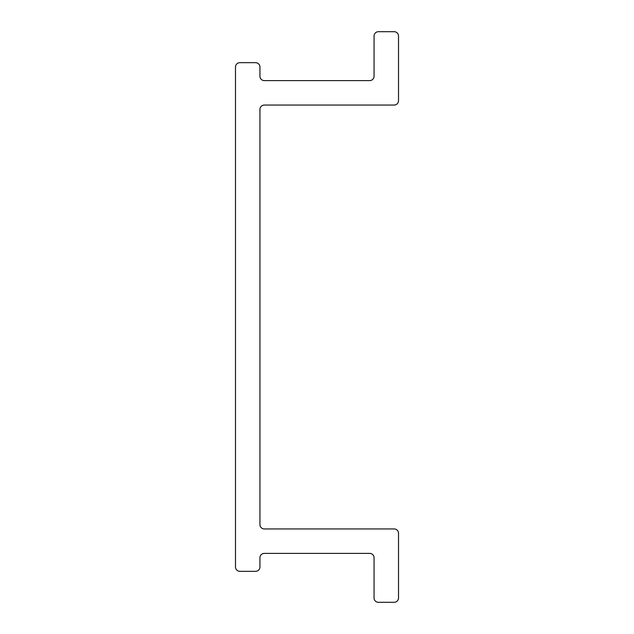 <?xml version="1.0" encoding="UTF-8"?>
<svg xmlns="http://www.w3.org/2000/svg" width="634" height="634" viewBox="0 0 634 634"><rect width="100%" height="100%" fill="white"/><g stroke="black" fill="none" stroke-linecap="round" stroke-linejoin="round"><path stroke-width="0.95" d="M398.517 533.305A4.367 4.367 0 0 0 394.142 528.938L264.307 528.938A4.367 4.367 0 0 1 259.94 524.564L259.94 109.436A4.367 4.367 0 0 1 264.307 105.062L394.142 105.062A4.367 4.367 0 0 0 398.517 100.695L398.517 36.067A4.367 4.367 0 0 0 394.142 31.7L378.427 31.7A4.367 4.367 0 0 0 374.06 36.067L374.06 76.239A4.367 4.367 0 0 1 369.693 80.605L264.307 80.605A4.367 4.367 0 0 1 259.94 76.239L259.94 67.045A4.367 4.367 0 0 0 255.573 62.679L239.858 62.679A4.367 4.367 0 0 0 235.483 67.045L235.483 566.954A4.367 4.367 0 0 0 239.858 571.321L255.573 571.321A4.367 4.367 0 0 0 259.94 566.954L259.94 557.761A4.367 4.367 0 0 1 264.307 553.395L369.693 553.395A4.367 4.367 0 0 1 374.06 557.761L374.06 597.933A4.367 4.367 0 0 0 378.427 602.3L394.142 602.3A4.367 4.367 0 0 0 398.517 597.933L398.517 533.305"/></g></svg>
